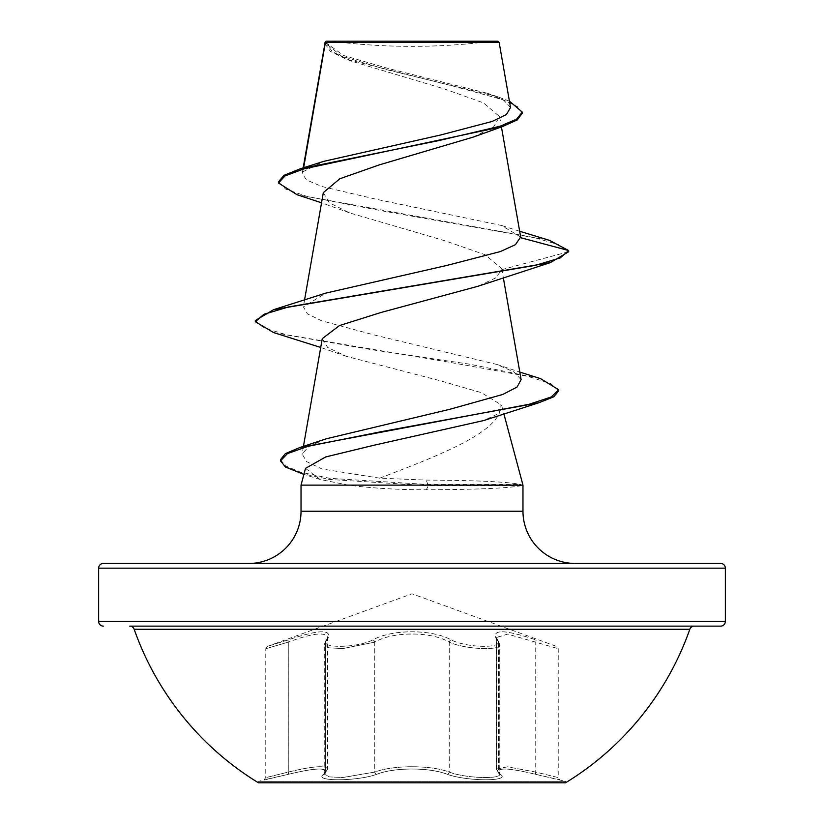 <?xml version="1.0" encoding="UTF-8"?>
<svg xmlns="http://www.w3.org/2000/svg" width="824" height="824" viewBox="0 0 824 824"><rect width="100%" height="100%" fill="white"/><g stroke="black" fill="none" stroke-linecap="round" stroke-linejoin="round"><path stroke-width="0.62" stroke-dasharray="4.12 3.09" d="M500.374 774.344C494.699 767.268 506.472 767.268 535.703 774.344L565.542 781.337L565.542 782.8L258.458 782.8L258.458 781.337L565.542 781.337L258.458 781.337L288.297 774.344C317.59 767.268 329.363 767.268 323.626 774.344C312.296 781.574 356.504 781.564 376.64 774.333C394.202 767.226 429.829 767.237 447.36 774.333C467.548 781.574 511.725 781.564 500.374 774.344A2.348 2.194 -50.2 0 1 499.293 773.88L499.293 773.88A2.348 2.194 -50.2 0 1 498.541 772.067L499.766 774.096C501.353 779.483 465.179 778.33 449.245 772.057C430.684 764.96 393.336 764.95 374.755 772.057L342.825 777.495L329.281 776.898L324.234 774.096L327.602 769.07C325.83 765.177 312.718 766.176 288.256 772.067C259.055 779.298 259.066 779.298 288.276 772.057C312.749 766.155 325.882 765.146 327.674 769.049L324.296 774.086L329.312 776.898L342.836 777.506L374.796 772.067C393.439 764.971 430.447 765.012 449.204 772.067C465.138 778.33 501.291 779.483 499.715 774.086L496.326 769.111M451.202 639.918A2.348 1.627 115.6 0 0 449.245 642.123C464.942 649.487 501.425 650.95 499.766 644.523L496.398 637.57L507.594 634.13L558.229 648.663L507.574 634.109L496.326 637.529L496.326 769.049L507.429 766.814L535.724 772.057L558.229 777.578L559.97 779.844L535.672 774.333C506.348 767.237 494.554 767.237 500.312 774.333C511.673 781.574 467.486 781.564 447.329 774.344C429.582 767.278 394.305 767.257 376.671 774.344C356.452 781.574 312.317 781.564 323.688 774.333C329.425 767.237 317.642 767.237 288.328 774.333L264.03 779.844L265.771 777.578L265.771 648.663L267.316 646.449L288.039 639.918C320.258 629.072 333.318 629.072 327.231 639.918C317.477 648.467 355.783 648.467 372.839 639.929C392.008 629.093 432.095 629.124 451.161 639.929C468.279 648.478 506.544 648.457 496.769 639.918C490.733 629.072 503.804 629.072 535.961 639.918L535.991 639.929C503.825 629.114 490.774 629.114 496.831 639.929C506.554 648.478 468.228 648.457 451.202 639.918C432.023 629.052 391.863 629.093 372.798 639.918C355.711 648.467 317.425 648.467 327.169 639.929C333.174 629.114 320.114 629.114 288.009 639.929L267.316 646.449L412 593.795L556.684 646.449L558.229 648.663L558.229 777.578L535.744 772.067L507.491 766.835L496.45 769.091M327.231 639.918A2.348 2.142 41.1 0 0 325.521 642.123L327.674 637.539L327.674 769.049M288.009 639.929A2.348 0.515 71.3 0 0 288.256 642.133C312.512 633.141 325.624 631.627 327.602 637.57L327.602 769.07M496.398 769.091L496.398 637.57L499.766 644.512L499.828 774.426L496.47 769.163L498.541 772.067L498.541 642.133A2.348 2.142 139 0 0 498.067 640.598L498.067 640.598A2.348 2.142 139 0 0 496.831 639.929M496.769 639.918A2.348 2.142 -41.1 0 1 497.995 640.578L496.326 637.529L498.479 642.123A2.348 2.142 -41.1 0 0 497.995 640.578L499.704 644.502L499.766 774.426L499.231 773.87A2.348 2.194 129.7 0 1 498.479 772.057L498.479 642.123L499.715 644.512C501.394 650.939 464.952 649.497 449.204 642.133A2.348 1.627 115.6 0 1 451.161 639.929M689.832 629.268L134.168 629.268M694.261 626.127L129.739 626.127M331.804 41.2A626.704 626.704 0 0 0 492.196 41.2L331.804 41.2L492.196 41.2M248.807 563.451L575.193 563.451L248.807 563.451M522.972 485.12L520.995 485.12L521.005 484.533C508.367 481.844 476.756 480.361 426.183 480.093L379.74 478.167C438.523 455.579 503.031 431.395 500.817 404.636L502.001 406.881L498.242 413.741L483.853 420.508M502.001 406.881L503.845 413.761M520.665 236.993L501.456 225.457L377.258 199.48L321.803 186.502L306.652 180.034L302.192 173.576L303.644 167.746M325.274 41.962L332.257 51.613L351.807 61.275L444.672 89.033L483.482 102.866L499.622 116.658L493.627 126.896L473.326 137.072M323.327 192.631L329.281 202.745L349.572 212.88L444.96 240.793L485.089 254.719L501.734 268.593L501.826 269.644L495.667 277.935L477.93 286.278M322.256 338.654L327.664 347.45L346.08 356.267L439.738 380.616L481.288 392.626L500.817 404.636M379.74 478.167L321.927 468.969L306.507 461.564L302.12 453.921L309.031 446.34L326.325 438.78M521.077 379.648L514.227 372.057L496.779 364.435L374.168 334.956L321.721 320.835L307.424 313.862L303.407 306.899L325.686 293.148M302.954 171.752L323.492 161.411M510.53 107.522L503.969 100.456L487.396 93.297L387.764 68.371L343.464 55.445L325.274 42.209L499.148 42.385M501.826 269.644L568.673 251.732L558.466 244.604L533.859 237.477L296.98 194.701M522.272 113.259L517.235 106.481L502.856 99.714L453.488 86.16L345.967 59.05L330.29 51.356L324.996 43.672L325.305 41.931M549.412 240.34L383.253 211.078L307.074 196.452L285.712 189.129L278.45 181.816M509.428 101.167L497.603 96.727L386.549 69.649L341.497 56.114L324.996 42.58L325.233 42.003M520.995 485.12L520.995 485.697C508.604 488.189 477.055 489.549 426.358 489.786C397.868 489.765 371.84 488.21 348.274 485.12L301.028 485.12M305.519 468.362L320.021 479.455L348.274 485.12M273.619 332.587L446.536 361.767L527.854 376.362L550.865 383.654L558.744 390.957M300.163 473.223L329.548 479.465L428.326 485.697L426.183 480.093M255.327 320.536L263.577 327.808L287.473 335.069L371.047 349.603L469.371 364.136L540.585 378.659M280.479 459.689L285.537 465.9L300.317 472.111L329.713 478.322L428.326 484.533L521.005 484.533M520.995 485.697L428.326 485.697L426.358 489.786M326.036 41.2L497.964 41.2M500.838 626.127L323.163 626.127M535.672 774.333A2.348 0.525 -76.2 0 1 535.724 772.057L535.961 639.918M535.703 774.344A2.348 0.525 103.8 0 1 535.744 772.067L535.744 642.133A2.348 0.515 -71.3 0 0 535.991 639.929M372.798 639.918A2.348 1.627 64.4 0 1 374.755 642.123C392.729 631.318 431.168 631.277 449.245 642.123L449.245 772.057A2.348 1.658 -70.8 0 1 447.36 774.333M327.169 639.929A2.348 2.142 -139 0 0 325.933 640.598L325.933 640.598A2.348 2.142 -139 0 0 325.459 642.133L324.234 644.512L329.239 647.849L342.815 648.57L374.755 642.123L374.755 772.057A2.348 1.658 -109.2 0 0 376.64 774.333M327.53 769.163L324.172 774.426L324.234 644.523L327.602 637.56L325.459 642.133L325.459 772.067A2.348 2.194 50.2 0 1 324.707 773.88L324.707 773.88A2.348 2.194 50.2 0 1 323.626 774.344M288.039 639.918L288.276 642.123C259.117 650.682 259.107 650.682 288.256 642.133L288.256 772.067C259.055 779.298 259.066 779.298 288.276 772.057A2.348 0.525 76.2 0 1 288.328 774.333M447.329 774.344A2.348 1.658 -70.9 0 0 449.204 772.067L449.204 642.133C431.24 631.349 392.873 631.318 374.796 642.133L342.908 648.57L329.312 647.849L324.285 644.512L327.674 637.519C325.758 631.575 312.626 633.11 288.276 642.123C259.117 650.682 259.107 650.682 288.256 642.133M376.671 774.344A2.348 1.658 -109.1 0 1 374.796 772.067L374.796 642.133A2.348 1.627 64.4 0 0 372.839 639.929M327.602 769.132L324.234 774.426L324.285 644.512L325.521 642.123L325.521 772.057A2.348 2.194 -129.7 0 1 324.769 773.87L324.769 773.87A2.348 2.194 -129.7 0 1 323.688 774.333M500.312 774.333A2.348 2.194 129.7 0 1 499.231 773.87L496.388 769.132M288.256 772.067A2.348 0.525 -103.8 0 1 288.297 774.344M301.028 511.23L522.972 511.23M98.643 568.158L725.357 568.158M725.357 621.42L98.643 621.42M288.276 642.123L288.276 772.057M303.181 167.89L302.192 173.576M499.632 116.658L501.435 126.927M304.54 300.07L303.345 306.889M501.723 268.593L503.279 277.472M303.428 446.392L302.12 453.921M351.807 61.275L345.967 59.05M349.572 212.88L321.535 202.807M324.996 43.672L324.996 42.56M519.666 231.266L501.456 225.446M497.603 96.727L487.396 93.297M320.021 479.455L303.901 474.387M346.08 356.256L320.721 347.46M496.79 364.414L519.81 372.088"/><path stroke-width="1.24" d="M258.458 782.8L565.542 782.8A294.549 294.549 0 0 0 689.832 629.268L134.168 629.268A294.549 294.549 0 0 0 258.458 782.8M689.832 629.268A4.697 4.697 0 0 1 694.261 626.127L129.739 626.127A4.697 4.697 0 0 1 134.168 629.268M323.163 626.127L720.65 626.127A4.697 4.697 0 0 0 725.357 621.42L725.357 568.158L98.643 568.158L98.643 621.42L725.357 621.42M103.35 626.127A4.697 4.697 0 0 1 98.643 621.42M321.535 202.807L296.98 194.701L278.45 182.98L278.45 181.816L284.084 175.306L300.297 168.786L323.492 161.411L440.335 135.064L492.155 121.447L506.42 114.526L510.53 107.522L499.148 42.385L497.964 41.2L326.036 41.2L325.274 41.962M499.148 42.385L325.367 42.549L303.644 167.746M103.35 563.451L720.65 563.451L103.35 563.451A4.697 4.697 0 0 0 98.643 568.158M720.65 563.451A4.697 4.697 0 0 1 725.357 568.158M575.193 563.451A52.221 52.221 0 0 1 522.972 511.23L301.028 511.23A52.221 52.221 0 0 1 248.807 563.451M519.81 372.088L540.585 378.659L558.744 389.783L558.744 390.957L553.646 396.859L538.793 402.771L483.853 420.508L374.281 445.166L325.738 456.929L305.519 468.362L301.028 485.12L522.972 485.12L522.972 511.23M503.845 413.761L522.972 485.12M301.028 485.12L301.028 511.23M278.45 182.98L285.032 175.934L303.829 168.899L502.321 126.628L473.326 137.072L379.195 164.913L339.807 178.757L323.327 192.631L304.54 300.07M519.666 231.266L549.412 240.34L568.673 250.558L568.673 251.732L550.391 262.599L477.93 286.278L381.028 312.471L339.488 325.562L322.256 338.654L303.428 446.392M558.744 389.783L551.143 397.014L529.317 404.234L299.709 447.587L326.325 438.78L449.956 409.25L502.774 394.459L517.039 387.074L521.077 379.648M520.716 237.714L568.673 250.558L560.135 257.953L535.435 265.338L273.599 309.68L325.676 293.138L446.917 265.421L500.384 251.557L515.484 244.646L520.665 236.993L501.435 126.927M502.321 126.628L517.235 119.944L522.272 113.259L522.272 112.095L509.428 101.167M300.297 168.786L439.47 140.44L499.88 126.268L516.607 119.181L522.272 112.095M324.996 42.58L325.233 42.003L324.996 42.58M550.391 262.599L288.575 306.93L263.876 314.315L255.327 321.71L273.619 332.587L320.721 347.46M538.793 402.771L380.534 431.807L307.949 446.33L287.483 453.591L280.479 460.853L285.495 467.043L303.901 474.387M273.599 309.68L255.327 320.536L255.327 321.71M299.709 447.587L285.351 453.633L280.479 459.689L280.479 460.853M720.65 626.127L500.838 626.127M325.15 42.168L303.181 167.89M503.279 277.472L521.129 379.637M324.996 43.672L324.996 42.56"/></g></svg>
